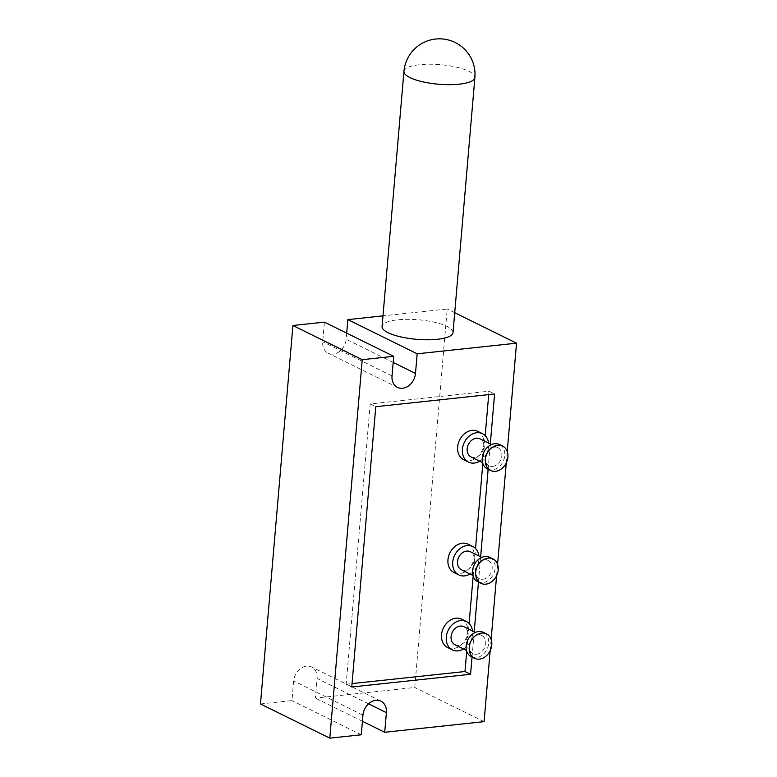 <?xml version="1.0" encoding="UTF-8"?>
<svg xmlns="http://www.w3.org/2000/svg" width="777" height="777" viewBox="0 0 777 777"><rect width="100%" height="100%" fill="white"/><g stroke="black" fill="none" stroke-linecap="round" stroke-linejoin="round"><path stroke-width="0.58" stroke-dasharray="3.88 2.91" d="M471.386 656.788A13.607 10.684 116.2 0 0 476.291 657.614A13.607 10.684 116.2 0 0 488.111 646.386A13.607 10.684 116.2 0 0 483.42 632.371M476.583 654.224A10.062 7.906 116.2 0 0 485.324 645.92A10.062 7.906 116.2 0 0 481.857 635.547A10.062 7.906 116.2 0 0 478.234 634.935A10.062 7.906 116.2 0 0 469.483 643.239A10.062 7.906 116.2 0 0 472.96 653.603A10.062 7.906 116.2 0 0 476.583 654.224M454.953 644.735A10.062 7.906 116.2 0 0 458.576 645.347A10.062 7.906 116.2 0 0 467.327 637.043A10.062 7.906 116.2 0 0 463.85 626.68M463.568 648.98A15.841 12.442 116.2 0 0 472.474 630.924M447.639 647.571A15.841 12.442 116.2 0 0 453.341 648.533A15.841 12.442 116.2 0 0 467.113 635.46A15.841 12.442 116.2 0 0 461.645 619.143M477.816 581.798A13.607 10.684 116.2 0 0 482.721 582.633A13.607 10.684 116.2 0 0 494.541 571.406A13.607 10.684 116.2 0 0 489.85 557.391M483.012 579.234A10.062 7.906 116.2 0 0 491.754 570.94A10.062 7.906 116.2 0 0 488.286 560.567A10.062 7.906 116.2 0 0 484.663 559.955A10.062 7.906 116.2 0 0 475.912 568.259A10.062 7.906 116.2 0 0 479.38 578.622A10.062 7.906 116.2 0 0 483.012 579.234M461.383 569.755A10.062 7.906 116.2 0 0 465.005 570.367A10.062 7.906 116.2 0 0 473.756 562.062A10.062 7.906 116.2 0 0 470.279 551.699M469.998 573.999A15.841 12.442 116.2 0 0 478.904 555.943M454.069 572.591A15.841 12.442 116.2 0 0 459.77 573.552A15.841 12.442 116.2 0 0 473.543 560.479A15.841 12.442 116.2 0 0 468.075 544.162M487.49 468.978A13.607 10.684 116.2 0 0 492.395 469.803A13.607 10.684 116.2 0 0 504.215 458.576A13.607 10.684 116.2 0 0 499.524 444.561M492.676 466.414A10.062 7.906 116.2 0 0 501.427 458.109A10.062 7.906 116.2 0 0 497.96 447.746A10.062 7.906 116.2 0 0 494.337 447.125A10.062 7.906 116.2 0 0 485.586 455.429A10.062 7.906 116.2 0 0 489.054 465.802A10.062 7.906 116.2 0 0 492.676 466.414M471.056 456.925A10.062 7.906 116.2 0 0 474.679 457.536A10.062 7.906 116.2 0 0 483.43 449.232A10.062 7.906 116.2 0 0 479.953 438.869M479.671 461.169A15.841 12.442 116.2 0 0 488.578 443.113M463.743 459.761A15.841 12.442 116.2 0 0 469.444 460.722A15.841 12.442 116.2 0 0 483.216 447.659A15.841 12.442 116.2 0 0 477.748 431.332M453.02 332.595A35.606 9.81 4.9 0 0 447.018 326.398A35.606 9.81 4.9 0 0 407.624 319.318A35.606 9.81 4.9 0 0 382.07 326.515M260.47 703.972L291.948 700.611L293.628 680.973A14.171 11.131 -63.8 0 1 306.517 666.151A14.171 11.131 -63.8 0 1 311.616 667.006A14.171 11.131 -63.8 0 1 317.084 678.467L315.394 698.105L414.763 687.48L447.202 309.003L382.983 315.87M361.266 734.78L291.948 700.611M362.422 721.289L315.394 698.105M484.081 721.648L414.763 687.48M454.73 312.704L447.202 309.003M490.17 650.689L491.142 639.354M496.6 575.708L497.571 564.374M506.264 462.878L507.235 451.544M346.688 333.129L346.163 339.267A14.171 11.131 -63.8 0 1 328.166 353.224A14.171 11.131 -63.8 0 1 322.708 341.773L324.388 322.134M472.037 657.099L474.213 631.779M478.467 582.119L480.633 556.798M488.141 469.298L490.306 443.968M488.714 394.619L489.005 391.239L370.202 403.943L346.173 684.226L351.758 686.975M370.202 403.943L375.786 406.692M489.005 391.239L494.59 393.988M466.724 651.165L469.104 623.445M473.154 576.184L475.524 548.465M482.828 463.354L485.198 435.635M346.173 684.226L352.049 683.595M403.943 71.397A35.606 9.81 -175.1 0 1 419.658 64.695A35.606 9.81 -175.1 0 1 468.89 71.29A35.606 9.81 -175.1 0 1 474.893 77.477M368.531 703.826L317.084 678.467M362.956 715.151L293.628 680.973M393.191 362.451L346.163 339.267M392.035 375.951L322.708 341.773M481.857 635.547L475.407 632.371M488.286 560.567L481.837 557.391M497.96 447.746L491.511 444.561M380.944 701.184L311.616 667.006M397.494 387.402L328.166 353.224M489.054 465.802L482.604 462.616M479.38 578.622L472.931 575.446M472.96 653.603L466.501 650.427"/><path stroke-width="1.17" d="M479.39 659.139A13.607 10.684 116.2 0 0 491.219 647.921A13.607 10.684 116.2 0 0 486.528 633.906A13.607 10.684 116.2 0 0 481.623 633.08A13.607 10.684 116.2 0 0 469.803 644.298A13.607 10.684 116.2 0 0 474.494 658.313A13.607 10.684 116.2 0 0 479.39 659.139M486.528 633.906L483.42 632.371A13.607 10.684 116.2 0 0 478.525 631.546A13.607 10.684 116.2 0 0 466.695 642.773A13.607 10.684 116.2 0 0 471.386 656.788L474.494 658.313M475.407 632.371L463.85 626.68A10.062 7.906 116.2 0 0 460.227 626.068A10.062 7.906 116.2 0 0 451.486 634.362A10.062 7.906 116.2 0 0 454.953 644.735L466.501 650.427M472.474 630.924A15.841 12.442 116.2 0 0 466.404 621.493A15.841 12.442 116.2 0 0 460.703 620.532A15.841 12.442 116.2 0 0 446.93 633.595A15.841 12.442 116.2 0 0 452.399 649.912A15.841 12.442 116.2 0 0 458.1 650.873A15.841 12.442 116.2 0 0 463.568 648.98M466.404 621.493L461.645 619.143A15.841 12.442 116.2 0 0 455.944 618.181A15.841 12.442 116.2 0 0 442.171 631.254A15.841 12.442 116.2 0 0 447.639 647.571L452.399 649.912M485.819 584.158A13.607 10.684 116.2 0 0 497.649 572.94A13.607 10.684 116.2 0 0 492.958 558.925A13.607 10.684 116.2 0 0 488.053 558.1A13.607 10.684 116.2 0 0 476.233 569.318A13.607 10.684 116.2 0 0 480.924 583.333A13.607 10.684 116.2 0 0 485.819 584.158M492.958 558.925L489.85 557.391A13.607 10.684 116.2 0 0 484.955 556.565A13.607 10.684 116.2 0 0 473.125 567.793A13.607 10.684 116.2 0 0 477.816 581.798L480.924 583.333M481.837 557.391L470.279 551.699A10.062 7.906 116.2 0 0 466.656 551.078A10.062 7.906 116.2 0 0 457.906 559.382A10.062 7.906 116.2 0 0 461.383 569.755L472.931 575.446M478.904 555.943A15.841 12.442 116.2 0 0 472.834 546.513A15.841 12.442 116.2 0 0 467.132 545.551A15.841 12.442 116.2 0 0 453.36 558.614A15.841 12.442 116.2 0 0 458.828 574.931A15.841 12.442 116.2 0 0 464.529 575.893A15.841 12.442 116.2 0 0 469.998 573.999M472.834 546.513L468.075 544.162A15.841 12.442 116.2 0 0 462.373 543.201A15.841 12.442 116.2 0 0 448.601 556.274A15.841 12.442 116.2 0 0 454.069 572.591L458.828 574.931M495.493 471.328A13.607 10.684 116.2 0 0 507.323 460.11A13.607 10.684 116.2 0 0 502.632 446.095A13.607 10.684 116.2 0 0 497.727 445.27A13.607 10.684 116.2 0 0 485.907 456.487A13.607 10.684 116.2 0 0 490.598 470.503A13.607 10.684 116.2 0 0 495.493 471.328M502.632 446.095L499.524 444.561A13.607 10.684 116.2 0 0 494.628 443.735A13.607 10.684 116.2 0 0 482.799 454.963A13.607 10.684 116.2 0 0 487.49 468.978L490.598 470.503M491.511 444.561L479.953 438.869A10.062 7.906 116.2 0 0 476.33 438.257A10.062 7.906 116.2 0 0 467.579 446.552A10.062 7.906 116.2 0 0 471.056 456.925L482.604 462.616M488.578 443.113A15.841 12.442 116.2 0 0 482.507 433.683A15.841 12.442 116.2 0 0 476.806 432.721A15.841 12.442 116.2 0 0 463.034 445.784A15.841 12.442 116.2 0 0 468.502 462.101A15.841 12.442 116.2 0 0 474.203 463.073A15.841 12.442 116.2 0 0 479.671 461.169M482.507 433.683L477.748 431.332A15.841 12.442 116.2 0 0 472.047 430.371A15.841 12.442 116.2 0 0 458.275 443.444A15.841 12.442 116.2 0 0 463.743 459.761L468.502 462.101M388.082 332.702A35.606 9.81 4.9 0 0 427.476 339.792A35.606 9.81 4.9 0 0 453.02 332.595L474.893 77.477A35.606 9.81 -175.1 0 1 459.178 84.178A35.606 9.81 -175.1 0 1 409.945 77.593A35.606 9.81 -175.1 0 1 403.943 71.397L382.07 326.515A35.606 9.81 4.9 0 0 388.082 332.702M507.235 451.544L516.53 343.181L417.171 353.797L415.481 373.436A14.171 11.131 -63.8 0 1 397.494 387.402A14.171 11.131 -63.8 0 1 392.035 375.951L393.716 356.313L362.237 359.673L329.798 738.15L361.266 734.78L362.956 715.151A14.171 11.131 -63.8 0 1 375.845 700.33A14.171 11.131 -63.8 0 1 380.944 701.184A14.171 11.131 -63.8 0 1 386.402 712.635L384.722 732.274L362.422 721.289M362.237 359.673L292.919 325.495L260.47 703.972L329.798 738.15M384.722 732.274L484.081 721.648L490.17 650.689M516.53 343.181L454.73 312.704M491.142 639.354L496.6 575.708M497.571 564.374L506.264 462.878M382.983 315.87L347.843 319.629L346.688 333.129M417.171 353.797L347.843 319.629M393.716 356.313L324.388 322.134L292.919 325.495M490.306 443.968L494.59 393.988L375.786 406.692L351.758 686.975L470.561 674.281L472.037 657.099M474.213 631.779L478.467 582.119M480.633 556.798L488.141 469.298M352.049 683.595L464.976 671.522L466.724 651.165M469.104 623.445L473.154 576.184M475.524 548.465L482.828 463.354M485.198 435.635L488.714 394.619M464.976 671.522L470.561 674.281M386.402 712.635L368.531 703.826M415.481 373.436L393.191 362.451M474.893 77.477A35.606 35.606 0 0 0 455.157 42.502A35.606 35.606 0 0 0 403.943 71.397"/></g></svg>
